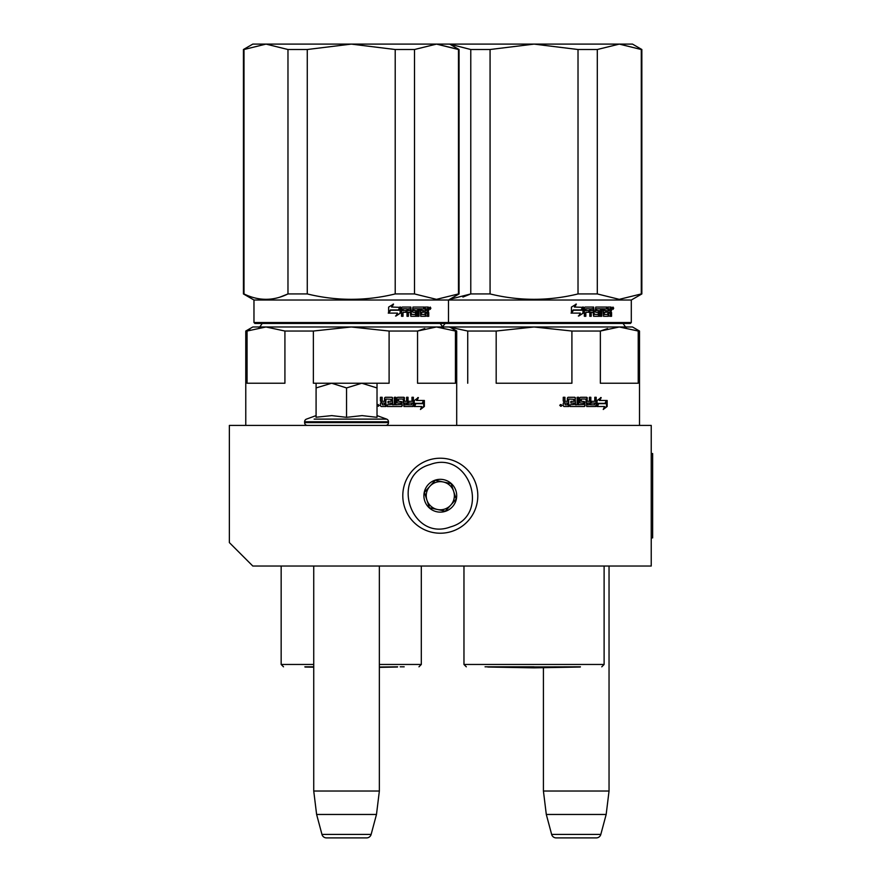 <?xml version="1.0" encoding="UTF-8"?>
<svg xmlns="http://www.w3.org/2000/svg" width="882" height="882" viewBox="0 0 882 882"><rect width="100%" height="100%" fill="white"/><g stroke="black" fill="none" stroke-linecap="round" stroke-linejoin="round"><path stroke-width="1.32" d="M252.803 566.035L651.225 566.035L651.225 425.411L229.364 425.411L229.364 542.595L252.803 566.035M543.422 667.685L543.422 791.022L546.3 814.461L551.647 834.427A4.686 4.686 33.8 0 0 556.167 837.9L596.287 837.9A4.686 4.686 -33.8 0 0 600.818 834.427L551.647 834.427M609.043 566.035L609.043 791.022L543.422 791.022M609.043 791.022L606.166 814.461L546.3 814.461M606.166 814.461L600.818 834.427M596.287 837.9L556.167 837.9M313.738 566.035L313.738 791.022L316.616 814.461L321.963 834.427A4.686 4.686 33.8 0 0 326.494 837.9L366.603 837.9A4.686 4.686 -33.8 0 0 371.135 834.427L321.963 834.427M379.359 566.035L379.359 791.022L313.738 791.022M379.359 791.022L376.482 814.461L316.616 814.461M376.482 814.461L371.135 834.427M327.332 383.229L361.785 383.229L346.549 387.937L331.643 383.229L365.765 383.229M365.765 425.411L327.332 425.411M385.688 425.411A2.811 2.811 -40.2 0 0 388.499 422.599L304.599 422.599A2.811 2.811 40.1 0 0 307.41 425.411M378.995 419.115L386.647 419.115A2.811 2.811 -129.3 0 1 388.499 421.761L388.499 422.599M388.499 421.761L304.599 421.761L304.599 422.599M377.022 415.609L386.647 419.115L314.113 419.115M304.599 421.761A2.811 2.811 129 0 1 306.451 419.115L316.076 415.609M316.892 417.153L331.775 415.609L346.549 417.329L362.105 415.609L377.022 417.329L377.022 387.948L361.785 383.229L377.022 383.229L377.022 387.948M330.993 383.229L316.087 383.229L316.087 387.937L331.643 383.229M362.105 425.411L361.466 425.411M346.549 417.329L346.549 387.937M331.775 425.411L330.86 425.411M316.087 417.329L316.087 387.937M428.696 460.062A37.496 37.496 0 0 0 404.64 507.326A37.496 37.496 0 0 0 451.893 531.383A37.496 37.496 0 0 0 475.96 484.119A37.496 37.496 0 0 0 428.696 460.062A37.496 37.496 0 0 0 404.64 507.326A37.496 37.496 0 0 0 451.893 531.383A37.496 37.496 0 0 0 475.96 484.119A37.496 37.496 0 0 0 428.696 460.062M430.151 464.527C389.271 475.685 410.825 541.956 450.448 526.929C491.329 515.761 469.775 449.5 430.151 464.527M435.223 480.128A16.405 16.405 0 0 0 424.694 500.8A16.405 16.405 0 0 0 445.377 511.328A16.405 16.405 0 0 0 455.895 490.646A16.405 16.405 0 0 0 435.223 480.128M435.278 480.282L424.418 492.354L429.435 507.8L445.322 511.163L456.181 499.091L451.154 483.656L435.278 480.282M450.746 505.132A14.057 14.057 0 0 1 437.373 509.476A14.057 14.057 0 0 0 453.668 491.373A14.057 14.057 0 0 0 429.843 486.324A14.057 14.057 0 0 0 437.373 509.476A14.057 14.057 0 0 1 426.921 500.072M429.843 486.324A14.057 14.057 0 0 1 453.668 491.373M382.424 404.794L384.552 404.794L384.552 403.052L381.873 403.052L382.424 404.794L381.873 403.052M316.087 383.229L313.375 383.229L313.375 331.037L351.234 326.979L434.253 326.979M415.687 326.979L393.681 326.979M388.367 326.979L382.909 326.979M371.642 326.979L365.865 326.979M424.738 328.578L417.55 331.037L436.48 326.979L265.989 326.979L284.919 331.037L284.919 383.229L247.059 383.229L247.059 331.037L265.989 326.979L252.803 326.979L245.769 331.037L245.769 425.411M250.08 329.879L245.769 331.037M351.234 326.979L389.105 331.037L417.55 331.037L417.55 383.229L455.421 383.229L455.421 331.037L456.7 331.037L456.7 425.411M554.447 326.979L436.48 326.979L455.421 331.037M313.375 331.037L284.919 331.037M377.022 383.229L389.105 383.229L389.105 331.037M400.219 666.814L404.188 666.814M313.738 666.814L304.863 666.814M415.168 403.339L414.264 405.312M417.076 400.483L418.388 397.573L414.264 400.571L414.264 406.525L415.742 403.339L422.853 403.339L424.088 400.483L416.48 400.483L417.792 397.573M422.213 403.339L423.437 400.483M414.573 406.525L421.739 406.525L420.438 409.48L424.363 406.481L424.363 400.483L422.996 403.669L415.896 403.669L414.573 406.525M420.758 408.774L423.713 406.481L423.713 401.994M423.713 401.332L422.357 403.669M414.011 406.525L415.587 403.669M385.864 399.028L391.057 399.303L391.057 401.321L388.058 401.321L388.058 403.052L391.057 403.052L391.057 404.507L387.253 404.794L387.253 406.525L401.619 406.525L402.258 405.797L401.167 401.321M402.258 405.797L401.806 402.049M412.842 397.286L413.393 405.797L412.798 406.525L403.967 406.525L403.096 399.028L398.366 399.028L398.543 401.045L402.258 402.049M413.393 405.797L413.393 397.286L411.971 397.286L411.971 401.321L408.631 401.321L408.631 403.052L411.971 403.052L411.751 404.794L407.528 404.794L407.528 397.286M408.035 404.794L408.035 397.286L406.569 397.286L406.569 401.321L404.121 401.321L404.121 398.014L404.595 401.321M395.544 397.286L395.544 404.794L400.693 404.507L400.439 403.052L397.595 403.052L396.944 402.324L396.944 398.014L397.595 397.286L403.967 397.286L404.595 398.014M395.941 404.794L395.941 397.286L394.353 397.286L394.353 404.794L392.391 404.794L392.391 398.014L391.718 397.286M392.755 404.794L392.391 398.014M381.873 397.286L381.873 400.593L382.579 401.321L384.552 401.321L384.552 398.014L385.247 397.286L392.082 397.286L392.755 398.014M382.149 400.593L382.149 397.286L380.44 397.286L380.44 401.045L381.498 402.115L380.44 403.195L380.44 405.797L381.156 406.525L385.908 406.525L385.908 399.303M377.022 404.893L379.271 405.356L377.022 405.808M385.599 406.525L385.599 399.303M404.595 403.052L404.838 404.794L406.326 404.794L406.569 403.052L404.121 403.052L404.364 404.794L405.841 404.794M401.806 405.797L401.167 406.525M398.366 399.028L398.124 401.045L398.796 401.321M412.842 405.797L412.258 406.525M403.504 397.286L404.121 398.014M381.873 400.593L382.579 401.321M378.334 405.257L378.576 406.194L377.54 406.051L377.54 404.551L378.014 405.257L378.334 404.551M458.475 293.938L459.048 293.938L459.048 49.513L436.48 44.1L458.475 49.513L458.475 293.938L436.48 299.351L414.496 293.938L395.213 293.938C365.898 301.104 336.582 301.104 307.267 293.938L287.973 293.938C273.321 301.104 258.669 301.104 244.005 293.938L243.432 293.938L243.432 49.513L244.005 49.513L244.005 293.938M641.28 293.938L641.853 293.938L641.853 49.513L641.28 49.513L641.28 293.938L619.285 299.351L597.301 293.938L597.301 49.513L619.285 44.1L641.28 49.513L619.285 44.1L597.301 49.513L578.019 49.513L534.04 44.1L351.234 44.1L395.213 49.513L414.496 49.513L436.48 44.1L414.496 49.513L414.496 293.938M307.267 49.513L287.973 49.513L265.989 44.1L351.234 44.1L307.267 49.513L307.267 293.938M395.213 49.513L395.213 293.938M287.973 49.513L287.973 293.938L280.101 297.069M243.432 49.513L252.803 44.1L265.989 44.1L244.005 49.513M447.56 323.462L630.365 323.462L631.303 322.525L253.972 322.525L254.909 323.462L447.56 323.462L448.497 322.525L448.497 300.023L459.048 293.938M253.972 322.525L253.972 300.023L631.303 300.023L641.853 293.938M400.604 313.011L400.604 307.057L398.984 310.243L390.561 310.243L388.984 313.11L397.495 313.11L395.974 316.01L400.604 313.011L395.544 316.01M400.274 307.057L398.818 309.924L390.384 309.924L388.62 313.11L388.62 307.101L393.537 304.103L391.95 307.057L400.13 307.344M400.13 307.994L400.13 313.011M400.13 307.057L398.521 310.243M428.762 312.548L428.762 316.296L427.682 316.296L427.219 312.261L426.105 312.261L425.631 316.296L420.725 316.296L420.218 308.799L418.983 308.799L418.983 316.296L417.726 316.296L417.726 308.799L413.967 308.799L413.967 310.53L416.37 310.53L416.91 311.258L416.37 316.296L410.836 316.296L410.262 312.261L408.421 312.261L408.421 316.296L406.999 316.296L406.999 308.799L403.272 308.799L403.03 310.53L406.415 310.53L406.415 312.261L403.03 312.261L403.03 316.296L401.542 316.296L401.542 307.785L402.17 307.057L410.836 307.057L411.409 314.279L415.378 314.554L415.378 312.261L412.941 312.261L412.379 311.533L412.941 307.057L424.253 307.057L424.253 308.799L421.497 309.075L421.497 310.53L423.68 310.53L423.68 312.261L421.497 312.261L421.497 314.279L424.992 314.554L425.179 307.057L428.31 307.057L428.762 310.387L428.09 311.467L428.762 312.548L428.013 312.548L428.013 316.296L426.943 316.296M426.105 315.569L424.915 316.296M413.371 308.799L413.967 308.799L413.151 309.075L413.151 310.243L413.967 310.53L413.371 310.53M407.87 312.261L407.87 316.296M402.765 308.799L402.534 310.53M411.629 314.554L411.045 314.554L411.629 314.554M421.012 308.799L421.695 308.799L420.824 309.075L420.824 310.53L421.497 310.53L420.824 310.53M421.695 314.554L421.012 314.554L421.695 314.554M426.105 310.53L427.682 310.53L427.682 309.075L426.105 308.799L426.105 310.53L425.378 310.53L425.378 308.799L426.105 308.799L425.378 308.799M408.421 310.53L410.262 310.53L410.042 308.799L408.642 308.799L407.87 310.53L408.09 308.799L409.469 308.799M421.497 312.261L420.824 312.261L421.012 314.554M422.985 310.53L422.985 312.261M423.547 307.057L423.547 308.799M410.262 307.057L411.045 314.554M403.03 312.261L402.534 316.296M405.885 310.53L405.885 312.261M415.742 310.53L415.742 316.296M419.556 308.799L418.322 308.799L418.322 316.296L417.076 316.296M426.48 312.261L425.378 312.261L425.378 315.569M427.572 307.057L428.013 310.387L427.351 311.467L428.013 312.548M428.09 311.467L427.351 311.467M428.762 310.387L428.013 310.387M429.479 308.226L430.195 307.057L430.89 308.226L430.195 309.406L429.479 308.226M428.762 308.59L428.762 307.873M430.019 307.598L430.019 308.865M393.129 304.103L391.553 307.057M390.384 309.924L388.256 313.11M399.8 307.057L398.355 309.924M429.688 309.053L429.699 307.399M379.359 667.035L397.617 666.814M313.738 667.035L304.996 667.035L313.738 667.189M374.729 326.979L380.418 326.979M391.421 326.979L406.635 326.979M565.23 404.794L567.358 404.794L567.358 403.052L564.678 403.052L565.23 404.794L564.678 403.052M607.544 328.578L600.355 331.037L619.285 326.979L534.04 326.979L571.911 331.037L571.911 383.229L496.18 383.229L496.18 331.037L534.04 326.979L617.058 326.979M612.769 326.979L565.715 326.979M448.795 326.979L467.725 331.037L467.725 383.229M571.911 331.037L600.355 331.037L600.355 383.229L638.226 383.229L638.226 331.037L639.505 331.037L639.505 425.411M639.505 331.037L632.482 326.979L619.285 326.979L638.226 331.037M496.18 331.037L467.725 331.037M534.04 666.814L485.056 666.814M597.974 403.339L597.07 405.312M599.881 400.483L601.193 397.573L597.07 400.571L597.07 406.525L598.547 403.339L605.658 403.339L606.893 400.483L599.297 400.483L600.598 397.573M605.019 403.339L606.243 400.483M597.379 406.525L604.545 406.525L603.244 409.48L607.169 406.481L607.169 400.483L605.802 403.669L598.702 403.669L597.379 406.525M603.564 408.774L606.518 406.481L606.518 401.994M606.518 401.332L605.162 403.669M596.816 406.525L598.393 403.669M568.669 399.028L573.862 399.303L573.862 401.321L570.863 401.321L570.863 403.052L573.862 403.052L573.862 404.507L570.059 404.794L570.059 406.525L584.424 406.525L585.064 405.797L583.972 401.321M585.064 405.797L584.612 402.049M595.648 397.286L596.199 405.797L595.604 406.525L586.773 406.525L585.902 399.028L581.172 399.028L581.348 401.045L585.064 402.049M596.199 405.797L596.199 397.286L594.788 397.286L594.788 401.321L591.436 401.321L591.436 403.052L594.788 403.052L594.556 404.794L590.334 404.794L590.334 397.286M590.841 404.794L590.841 397.286L589.374 397.286L589.374 401.321L586.927 401.321L586.927 398.014L587.401 401.321M578.349 397.286L578.349 404.794L583.498 404.507L583.245 403.052L580.4 403.052L579.75 402.324L579.75 398.014L580.4 397.286L586.773 397.286L587.401 398.014M578.746 404.794L578.746 397.286L577.159 397.286L577.159 404.794L575.196 404.794L575.196 398.014L574.524 397.286M575.56 404.794L575.196 398.014M564.678 397.286L564.678 400.593L565.384 401.321L567.358 401.321L567.358 398.014L568.052 397.286L574.888 397.286L575.56 398.014M564.954 400.593L564.954 397.286L563.245 397.286L563.245 401.045L564.304 402.115L563.245 403.195L563.245 405.797L563.962 406.525L568.714 406.525L568.714 399.303M562.077 405.356L559.728 405.356L562.077 405.356M568.405 406.525L568.405 399.303M587.401 403.052L587.644 404.794L589.132 404.794L589.374 403.052L586.927 403.052L587.169 404.794L588.647 404.794M584.612 405.797L583.972 406.525M581.172 399.028L580.929 401.045L581.602 401.321M595.648 405.797L595.063 406.525M586.309 397.286L586.927 398.014M564.678 400.593L565.384 401.321M561.139 405.257L561.382 406.194L560.489 406.194L560.346 404.551L560.82 405.257L561.15 404.551M641.853 49.513L632.482 44.1L534.04 44.1L490.072 49.513L490.072 293.938L470.779 293.938L449.688 299.34M578.019 49.513L578.019 293.938C548.703 301.104 519.388 301.104 490.072 293.938M490.072 49.513L470.779 49.513L470.779 293.938L462.907 297.069M470.779 49.513L449.688 44.111M597.301 293.938L578.019 293.938M583.41 313.011L583.41 307.057L581.789 310.243L573.366 310.243L571.79 313.11L580.301 313.11L578.779 316.01L583.41 313.011L578.349 316.01M583.079 307.057L581.624 309.924L573.19 309.924L571.426 313.11L571.426 307.101L576.343 304.103L574.755 307.057L582.936 307.344M582.936 307.994L582.936 313.011M582.936 307.057L581.326 310.243M611.568 312.548L611.568 316.296L610.487 316.296L610.024 312.261L608.911 312.261L608.437 316.296L603.531 316.296L603.023 308.799L601.789 308.799L601.789 316.296L600.532 316.296L600.532 308.799L596.772 308.799L596.772 310.53L599.176 310.53L599.716 311.258L599.176 316.296L593.641 316.296L593.068 312.261L591.227 312.261L591.227 316.296L589.804 316.296L589.804 308.799L586.078 308.799L585.835 310.53L589.231 310.53L589.231 312.261L585.835 312.261L585.835 316.296L584.347 316.296L584.347 307.785L584.975 307.057L593.641 307.057L594.214 314.279L598.183 314.554L598.183 312.261L595.747 312.261L595.185 311.533L595.747 307.057L607.059 307.057L607.059 308.799L604.302 309.075L604.302 310.53L606.485 310.53L606.485 312.261L604.302 312.261L604.302 314.279L607.797 314.554L607.985 307.057L611.116 307.057L611.568 310.387L610.895 311.467L611.568 312.548L610.818 312.548L610.818 316.296L609.749 316.296M608.911 315.569L607.72 316.296M596.177 308.799L596.772 308.799L595.956 309.075L595.956 310.243L596.772 310.53L596.177 310.53M590.675 312.261L590.675 316.296M585.571 308.799L585.339 310.53M594.435 314.554L593.851 314.554L594.435 314.554M603.817 308.799L604.501 308.799L603.63 309.075L603.63 310.53L604.302 310.53L603.63 310.53M604.501 314.554L603.817 314.554L604.501 314.554M608.911 310.53L610.487 310.53L610.487 309.075L608.911 308.799L608.911 310.53L608.183 310.53L608.183 308.799L608.911 308.799L608.183 308.799M591.227 310.53L593.068 310.53L592.847 308.799L591.447 308.799L590.675 310.53L590.896 308.799L592.274 308.799M604.302 312.261L603.63 312.261L603.817 314.554M605.791 310.53L605.791 312.261M606.353 307.057L606.353 308.799M593.068 307.057L593.851 314.554M585.835 312.261L585.339 316.296M588.691 310.53L588.691 312.261M598.547 310.53L598.547 316.296M602.362 308.799L601.127 308.799L601.127 316.296L599.881 316.296M609.286 312.261L608.183 312.261L608.183 315.569M610.377 307.057L610.818 310.387L610.157 311.467L610.818 312.548M610.895 311.467L610.157 311.467M611.568 310.387L610.818 310.387M612.284 308.226L613.001 307.057L613.696 308.226L613.001 309.406L612.284 308.226M611.568 308.59L611.568 307.873M612.825 307.598L612.825 308.865M575.935 304.103L574.358 307.057M573.19 309.924L571.062 313.11M582.605 307.057L581.161 309.924M612.494 309.053L612.505 307.399M580.29 667.035L534.04 667.839L487.801 667.035L580.422 666.814M651.225 453.535L652.636 453.535L652.636 537.91L651.225 537.91M421.309 566.035L421.309 664.466L379.359 664.466M313.738 664.466L281.16 664.466L283.508 666.814M430.89 308.226L430.129 308.226M604.115 566.035L604.115 664.466L463.965 664.466L466.313 666.814M613.696 308.226L612.935 308.226M440.14 323.231C442.345 326.748 443.591 327.994 443.889 326.979M262.34 323.231C260.135 326.748 258.878 327.994 258.58 326.979M449.677 326.979L456.7 331.037M421.309 664.466L418.972 666.814M281.16 566.035L281.16 664.466M449.677 44.1L459.048 49.513M253.972 300.023L243.432 293.938M379.359 667.354L397.484 667.035M440.151 323.462L442.643 326.77L445.134 323.462M622.946 323.231C625.151 326.748 626.396 327.994 626.694 326.979M604.115 664.466L601.778 666.814M463.965 566.035L463.965 664.466M631.303 322.525L631.303 300.023"/></g></svg>
